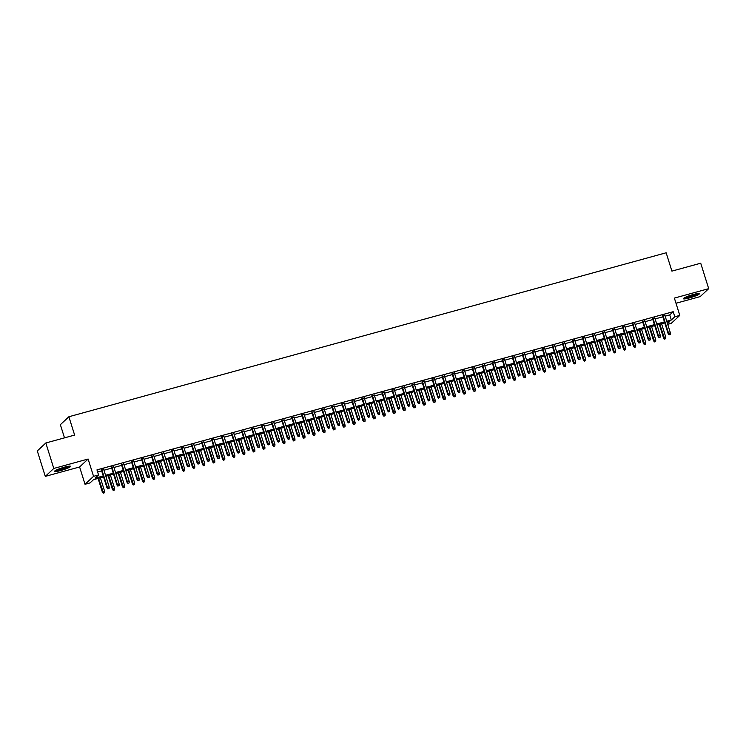 <?xml version="1.0" encoding="UTF-8"?>
<svg xmlns="http://www.w3.org/2000/svg" width="746" height="746" viewBox="0 0 746 746"><rect width="100%" height="100%" fill="white"/><g stroke="black" fill="none" stroke-linecap="round" stroke-linejoin="round"><path stroke-width="1.12" d="M60.771 470.521A8.402 1.1 162.6 0 0 70.581 466.334A8.402 1.1 162.6 0 0 64.361 467.173A8.402 1.1 162.6 0 0 54.551 471.351A8.402 1.1 162.6 0 0 60.771 470.521M689.612 297.887A8.402 1.1 162.6 0 0 699.422 293.7A8.402 1.1 162.6 0 0 693.211 294.539A8.402 1.1 162.6 0 0 683.401 298.726A8.402 1.1 162.6 0 0 689.612 297.887M103.563 476.927L93.492 479.687L90.042 482.904L85.025 484.285L93.548 476.34L98.556 474.969L95.106 478.186L103.256 475.948M79.608 466.968L88.121 459.023L53.796 468.451L45.823 442.984L37.3 450.929L45.282 476.386L79.608 466.968L85.025 484.285M64.492 437.855L60.37 424.679L68.884 416.744L666.159 252.782L671.913 271.115L700.718 263.207L708.7 288.665L674.375 298.092L679.802 315.409L671.279 323.344L667.717 324.333M675.997 303.249L700.177 296.61L708.7 288.665M53.796 468.451L45.282 476.386M103.722 469.495L101.428 470.12M113.746 466.744L111.452 467.369M123.771 463.993L121.467 464.618M133.786 461.242L131.492 461.867M143.81 458.492L141.516 459.116M153.835 455.741L151.541 456.365M163.859 452.99L161.556 453.615M173.874 450.239L171.58 450.864M183.898 447.488L181.604 448.113M193.923 444.737L191.619 445.362M203.938 441.986L201.644 442.611M213.962 439.235L211.668 439.86M223.986 436.485L221.683 437.109M234.002 433.734L231.708 434.358M244.026 430.983L241.732 431.608M254.05 428.232L251.747 428.857M264.065 425.481L261.771 426.106M274.09 422.73L271.796 423.355M284.114 419.979L281.811 420.604M294.129 417.228L291.835 417.853M304.154 414.478L301.86 415.102M314.178 411.727L311.875 412.351M324.193 408.976L321.899 409.601M334.217 406.216L331.923 406.85M344.242 403.465L341.948 404.099M354.266 400.714L351.963 401.348M364.281 397.963L361.987 398.597M374.305 395.212L372.012 395.846M384.33 392.461L382.027 393.095M394.345 389.71L392.051 390.345M404.369 386.96L402.075 387.594M414.394 384.209L412.09 384.843M424.409 381.458L422.115 382.092M434.433 378.707L432.139 379.341M444.457 375.956L442.154 376.59M454.473 373.205L452.179 373.839M464.497 370.454L462.203 371.088M474.521 367.703L472.218 368.337M484.536 364.953L482.242 365.587M494.561 362.202L492.267 362.836M504.585 359.451L502.282 360.085M514.6 356.7L512.306 357.334M524.625 353.949L522.331 354.583M534.649 351.198L532.355 351.832M544.673 348.447L542.37 349.081M554.688 345.696L552.394 346.33M564.713 342.946L562.419 343.58M574.737 340.195L572.434 340.829M584.752 337.444L582.458 338.078M594.776 334.693L592.483 335.327M604.801 331.942L602.498 332.576M614.816 329.191L612.522 329.825M624.84 326.44L622.546 327.074M634.865 323.689L632.561 324.324M644.88 320.939L642.586 321.573M654.904 318.188L652.61 318.822M665.152 316.164L669.74 314.905L673.2 311.688L96.961 469.877L98.556 474.969M97.623 471.966L101.661 470.857M103.955 470.222L111.676 468.106M113.979 467.472L121.701 465.355M123.995 464.721L131.725 462.604M134.019 461.97L141.74 459.853M144.043 459.219L151.764 457.102M154.058 456.468L161.789 454.351M164.083 453.717L171.804 451.6M174.107 450.966L181.828 448.85M184.122 448.215L191.853 446.099M194.146 445.465L201.877 443.348M204.171 442.714L211.892 440.597M214.195 439.963L221.916 437.846M224.21 437.212L231.941 435.095M234.235 434.461L241.956 432.344M244.259 431.71L251.98 429.593M254.274 428.959L262.005 426.843M264.298 426.208L272.02 424.092M274.323 423.458L282.044 421.341M284.338 420.707L292.068 418.59M294.362 417.956L302.083 415.839M304.387 415.205L312.108 413.088M314.402 412.454L322.132 410.337M324.426 409.703L332.147 407.586M334.45 406.952L342.172 404.836M344.465 404.201L352.196 402.085M354.49 401.451L362.211 399.334M364.514 398.7L372.235 396.583M374.529 395.949L382.26 393.832M384.554 393.198L392.284 391.081M394.578 390.447L402.299 388.321M404.602 387.696L412.324 385.57M414.617 384.945L422.348 382.819M424.642 382.194L432.363 380.068M434.666 379.444L442.387 377.317M444.681 376.693L452.412 374.567M454.706 373.942L462.427 371.816M464.73 371.191L472.451 369.065M474.745 368.44L482.475 366.314M484.769 365.689L492.491 363.563M494.794 362.938L502.515 360.812M504.809 360.187L512.539 358.061M514.833 357.437L522.554 355.31M524.858 354.686L532.579 352.56M534.873 351.935L542.603 349.809M544.897 349.184L552.618 347.058M554.921 346.433L562.643 344.307M564.936 343.682L572.667 341.556M574.961 340.931L582.691 338.805M584.985 338.18L592.706 336.054M595.01 335.43L602.731 333.303M605.025 332.679L612.755 330.553M615.049 329.928L622.77 327.802M625.073 327.177L632.794 325.051M635.088 324.417L642.819 322.3M645.113 321.666L652.834 319.549M655.137 318.915L662.858 316.798M664.928 315.437L662.625 316.071M88.121 459.023L93.548 476.34M673.2 311.688L674.794 316.78L679.802 315.409M45.823 442.984L74.628 435.077L68.884 416.744M667.483 323.596L669.731 321.507L667.055 322.235M664.761 322.869L657.039 324.986M654.736 325.62L647.015 327.736M644.721 328.371L636.991 330.487M634.697 331.121L626.976 333.238M624.672 333.872L616.951 335.989M614.657 336.623L606.927 338.74M604.633 339.374L596.912 341.491M594.609 342.125L586.888 344.242M584.584 344.876L576.863 346.993M574.569 347.627L566.839 349.743M564.545 350.378L556.824 352.494M554.52 353.128L546.799 355.245M544.505 355.879L536.775 357.996M534.481 358.63L526.76 360.747M524.457 361.381L516.736 363.498M514.442 364.132L506.711 366.258M504.417 366.883L496.696 369.009M494.393 369.634L486.672 371.76M484.378 372.385L476.647 374.511M474.353 375.135L466.632 377.262M464.329 377.886L456.608 380.012M454.314 380.637L446.584 382.763M444.29 383.388L436.569 385.514M434.265 386.139L426.544 388.265M424.25 388.89L416.52 391.016M414.226 391.641L406.505 393.767M404.201 394.392L396.48 396.518M394.177 397.142L386.456 399.269M384.162 399.893L376.432 402.019M374.138 402.644L366.417 404.77M364.113 405.395L356.392 407.521M354.098 408.146L346.368 410.272M344.074 410.897L336.353 413.023M334.049 413.648L326.328 415.774M324.034 416.399L316.304 418.525M314.01 419.149L306.289 421.276M303.986 421.9L296.265 424.026M293.971 424.651L286.24 426.777M283.946 427.402L276.225 429.528M273.922 430.162L266.201 432.279M263.907 432.913L256.176 435.03M253.882 435.664L246.161 437.781M243.858 438.415L236.137 440.532M233.843 441.166L226.113 443.283M223.819 443.917L216.098 446.033M213.794 446.668L206.073 448.784M203.77 449.418L196.049 451.535M193.755 452.169L186.024 454.286M183.73 454.92L176.009 457.037M173.706 457.671L165.985 459.788M163.691 460.422L155.961 462.539M153.667 463.173L145.946 465.29M143.642 465.924L135.921 468.04M133.627 468.675L125.897 470.791M123.603 471.425L115.882 473.542M113.578 474.176L105.857 476.293M666.747 321.265L671.335 320.006L674.794 316.78M105.55 475.323L113.28 473.197M115.574 472.563L123.295 470.446M125.598 469.812L133.32 467.695M135.613 467.061L143.344 464.945M145.638 464.31L153.359 462.194M155.662 461.56L163.383 459.443M165.677 458.809L173.408 456.692M175.702 456.058L183.423 453.941M185.726 453.307L193.447 451.19M195.741 450.556L203.471 448.439M205.765 447.805L213.487 445.688M215.79 445.054L223.511 442.938M225.805 442.303L233.535 440.187M235.829 439.553L243.55 437.436M245.854 436.802L253.575 434.685M255.869 434.051L263.599 431.934M265.893 431.3L273.614 429.183M275.917 428.549L283.639 426.432M285.932 425.798L293.663 423.681M295.957 423.047L303.687 420.93M305.981 420.296L313.702 418.18M316.006 417.546L323.727 415.429M326.021 414.795L333.751 412.678M336.045 412.044L343.766 409.927M346.069 409.293L353.79 407.176M356.084 406.542L363.815 404.425M366.109 403.791L373.83 401.674M376.133 401.04L383.854 398.923M386.148 398.289L393.879 396.173M396.173 395.539L403.894 393.422M406.197 392.788L413.918 390.671M416.212 390.037L423.942 387.92M426.236 387.286L433.958 385.169M436.261 384.535L443.982 382.418M446.276 381.784L454.006 379.667M456.3 379.033L464.021 376.916M466.325 376.282L474.046 374.166M476.34 373.532L484.07 371.405M486.364 370.781L494.094 368.655M496.388 368.03L504.11 365.904M506.413 365.279L514.134 363.153M516.428 362.528L524.158 360.402M526.452 359.777L534.173 357.651M536.477 357.026L544.198 354.9M546.492 354.275L554.222 352.149M556.516 351.525L564.237 349.398M566.54 348.774L574.261 346.648M576.555 346.023L584.286 343.897M586.58 343.272L594.301 341.146M596.604 340.521L604.325 338.395M606.619 337.77L614.35 335.644M616.644 335.019L624.365 332.893M626.668 332.268L634.389 330.142M636.683 329.518L644.413 327.391M646.707 326.767L654.428 324.641M656.732 324.016L664.453 321.89M669.74 314.905L671.335 320.006M662.523 315.717L668.164 333.742L668.584 333.35L663.017 315.586M669.302 334.656L670.309 334.376L669.302 334.656L668.584 333.35L670.384 332.856L664.817 315.092M668.164 333.742L669.078 334.87M670.309 334.376L670.384 332.856M664.472 339.16L665.702 338.675L664.472 339.16L663.567 338.031L665.777 337.155L661.581 323.745M664.705 338.945L659.772 324.24M663.567 338.031L659.278 324.37M665.777 337.155L665.702 338.675M697.92 293.542A7.264 0.951 -17.4 0 1 689.602 296.852A7.264 0.951 -17.4 0 1 684.539 297.738M686.078 297.001A6.733 0.877 162.6 0 0 689.556 296.237A6.733 0.877 162.6 0 0 696.242 293.812M683.923 298.102A8.346 1.091 162.6 0 0 689.369 297.067A8.346 1.091 162.6 0 0 698.638 293.495M69.08 466.166A7.264 0.951 -17.4 0 1 62.599 468.936A7.264 0.951 -17.4 0 1 55.698 470.362M57.228 469.626A6.733 0.877 162.6 0 0 67.401 466.436M55.083 470.735A8.346 1.091 162.6 0 0 62.636 469.075A8.346 1.091 162.6 0 0 69.798 466.119M652.498 318.467L658.149 336.493L658.559 336.101L652.992 318.337M659.287 337.406L660.285 337.127L659.287 337.406L658.559 336.101L660.369 335.607L654.792 317.843M658.149 336.493L659.054 337.621M660.285 337.127L660.369 335.607M642.474 321.218L648.125 339.243L648.535 338.852L642.968 321.088M649.262 340.157L650.27 339.878L649.262 340.157L648.535 338.852L650.344 338.358L644.777 320.594M648.125 339.243L649.029 340.372M650.27 339.878L650.344 338.358M632.459 323.969L638.1 341.994L638.52 341.612L632.953 323.839M639.238 342.908L640.245 342.628L639.238 342.908L638.52 341.612L640.32 341.108L634.753 323.344M638.1 341.994L639.014 343.123M640.245 342.628L640.32 341.108M622.434 326.72L628.085 344.745L628.496 344.363L622.929 326.589M629.223 345.659L630.221 345.379L629.223 345.659L628.496 344.363L630.305 343.859L624.728 326.095M628.085 344.745L628.99 345.874M630.221 345.379L630.305 343.859M654.447 341.91L655.678 341.426L654.447 341.91L653.543 340.782L655.762 339.906L651.556 326.496M654.68 341.696L649.757 326.99M653.543 340.782L649.262 327.121M655.762 339.906L655.678 341.426M644.432 344.661L645.663 344.176L644.432 344.661L643.518 343.533L645.738 342.656L641.532 329.247M644.656 344.447L639.732 329.741M643.518 343.533L639.238 329.872M645.738 342.656L645.663 344.176M634.408 347.412L635.639 346.927L634.408 347.412L633.494 346.284L635.713 345.407L631.517 331.998M634.641 347.198L629.708 332.492M633.494 346.284L629.214 332.623M635.713 345.407L635.639 346.927M624.383 350.163L625.614 349.678L624.383 350.163L623.479 349.035L625.698 348.158L621.493 334.749M624.616 349.949L619.693 335.243M623.479 349.035L619.199 335.374M625.698 348.158L625.614 349.678M612.41 329.471L618.061 347.496L618.471 347.114L612.904 329.34M619.199 348.41L620.196 348.13L619.199 348.41L618.471 347.114L620.28 346.61L614.713 328.846M618.061 347.496L618.966 348.624M620.196 348.13L620.28 346.61M614.359 352.914L615.599 352.429L614.359 352.914L613.454 351.786L615.674 350.909L611.468 337.5M614.592 352.699L609.668 337.994M613.454 351.786L609.174 338.125M615.674 350.909L615.599 352.429M602.395 332.222L608.037 350.247L608.456 349.865L602.88 332.091M609.174 351.161L610.181 350.881L609.174 351.161L608.456 349.865L610.256 349.361L604.689 331.597M608.037 350.247L608.95 351.375M610.181 350.881L610.256 349.361M604.344 355.665L605.575 355.18L604.344 355.665L603.43 354.536L605.649 353.66L601.453 340.251M604.568 355.45L599.644 340.745M603.43 354.536L599.15 340.875M605.649 353.66L605.575 355.18M592.371 334.973L598.022 352.998L598.432 352.616L592.865 334.842M599.159 353.912L600.157 353.632L599.159 353.912L598.432 352.616L600.232 352.112L594.665 334.348M598.022 352.998L598.926 354.126M600.157 353.632L600.232 352.112M594.32 358.416L595.55 357.931L594.32 358.416L593.415 357.287L595.634 356.411L591.429 343.001M594.553 358.201L589.62 343.496M593.415 357.287L589.135 343.626M595.634 356.411L595.55 357.931M582.346 337.724L587.997 355.749L588.408 355.366L582.84 337.593M589.135 356.663L590.133 356.383L589.135 356.663L588.408 355.366L590.217 354.863L584.65 337.099M587.997 355.749L588.902 356.877M590.133 356.383L590.217 354.863M584.295 361.167L585.535 360.682L584.295 361.167L583.391 360.038L585.61 359.162L581.404 345.752M584.528 360.952L579.605 346.247M583.391 360.038L579.11 346.377M585.61 359.162L585.535 360.682M572.331 340.474L577.973 358.5L578.392 358.117L572.816 340.344M579.11 359.413L580.118 359.143L579.11 359.413L578.392 358.117L580.192 357.623L574.625 339.85M577.973 358.5L578.887 359.628M580.118 359.143L580.192 357.623M574.28 363.917L575.511 363.433L574.28 363.917L573.366 362.789L575.586 361.913L571.389 348.503M574.504 363.703L569.58 348.997M573.366 362.789L569.086 349.128M575.586 361.913L575.511 363.433M562.307 343.225L567.958 361.25L568.368 360.868L562.801 343.095M569.095 362.164L570.093 361.894L569.095 362.164L568.368 360.868L570.168 360.374L564.601 342.6M567.958 361.25L568.862 362.379M570.093 361.894L570.168 360.374M564.256 366.668L565.487 366.183L564.256 366.668L563.351 365.54L565.571 364.663L561.365 351.254M564.489 366.454L559.556 351.748M563.351 365.54L559.071 351.879M565.571 364.663L565.487 366.183M552.282 345.976L557.933 364.001L558.344 363.619L552.777 345.846M559.071 364.915L560.069 364.645L559.071 364.915L558.344 363.619L560.153 363.125L554.576 345.351M557.933 364.001L558.838 365.13M560.069 364.645L560.153 363.125M554.231 369.419L555.472 368.934L554.231 369.419L553.327 368.291L555.546 367.414L551.341 354.005M554.465 369.205L549.541 354.499M553.327 368.291L549.047 354.63M555.546 367.414L555.472 368.934M542.258 348.727L547.909 366.752L548.329 366.37L542.752 348.596M549.047 367.666L550.054 367.396L549.047 367.666L548.329 366.37L550.128 365.876L544.561 348.102M547.909 366.752L548.823 367.881M550.054 367.396L550.128 365.876M544.216 372.17L545.447 371.685L544.216 372.17L543.302 371.042L545.522 370.165L541.326 356.756M544.44 371.956L539.517 357.25M543.302 371.042L539.022 357.381M545.522 370.165L545.447 371.685M532.243 351.478L537.885 369.503L538.304 369.121L532.737 351.347M539.032 370.417L540.029 370.147L539.032 370.417L538.304 369.121L540.104 368.627L534.537 350.853M537.885 369.503L538.798 370.631M540.029 370.147L540.104 368.627M534.192 374.921L535.423 374.436L534.192 374.921L533.287 373.793L535.507 372.916L531.301 359.507M534.425 374.706L529.492 360.001M533.287 373.793L528.998 360.131M535.507 372.916L535.423 374.436M522.219 354.229L527.87 372.254L528.28 371.872L522.713 354.098M529.007 373.168L530.005 372.897L529.007 373.168L528.28 371.872L530.089 371.377L524.513 353.604M527.87 372.254L528.774 373.382M530.005 372.897L530.089 371.377M524.168 377.672L525.398 377.187L524.168 377.672L523.263 376.543L525.482 375.667L521.277 362.258M524.401 377.457L519.477 362.752M523.263 376.543L518.983 362.882M525.482 375.667L525.398 377.187M512.194 356.98L517.845 375.005L518.265 374.623L512.688 356.849M518.983 375.919L519.99 375.648L518.983 375.919L518.265 374.623L520.065 374.128L514.498 356.355M517.845 375.005L518.75 376.133M519.99 375.648L520.065 374.128M514.153 380.423L515.383 379.938L514.153 380.423L513.239 379.294L515.458 378.418L511.252 365.008M514.376 380.208L509.453 365.503M513.239 379.294L508.958 365.633M515.458 378.418L515.383 379.938M502.179 359.731L507.821 377.756L508.24 377.373L502.673 359.6M508.958 378.67L509.966 378.399L508.958 378.67L508.24 377.373L510.04 376.879L504.473 359.106M507.821 377.756L508.735 378.884M509.966 378.399L510.04 376.879M504.128 383.174L505.359 382.689L504.128 383.174L503.224 382.055L505.434 381.169L501.237 367.759M504.361 382.959L499.428 368.254M503.224 382.055L498.934 368.384M505.434 381.169L505.359 382.689M492.155 362.481L497.806 380.507L498.216 380.124L492.649 362.351M498.943 381.42L499.941 381.15L498.943 381.42L498.216 380.124L500.025 379.63L494.449 361.857M497.806 380.507L498.71 381.635M499.941 381.15L500.025 379.63M494.104 385.934L495.335 385.44L494.104 385.934L493.199 384.805L495.419 383.92L491.213 370.51M494.337 385.71L489.413 371.004M493.199 384.805L488.919 371.135M495.419 383.92L495.335 385.44M482.13 365.232L487.781 383.257L488.201 382.875L482.625 365.102M488.919 384.171L489.926 383.901L488.919 384.171L488.201 382.875L490.001 382.381L484.434 364.608M487.781 383.257L488.686 384.386M489.926 383.901L490.001 382.381M484.089 388.685L485.32 388.19L484.089 388.685L483.175 387.556L485.394 386.67L481.189 373.261M484.313 388.47L479.389 373.755M483.175 387.556L478.895 373.886M485.394 386.67L485.32 388.19M472.115 367.983L477.757 386.008L478.177 385.626L472.61 367.853M478.895 386.922L479.902 386.652L478.895 386.922L478.177 385.626L479.976 385.132L474.409 367.358M477.757 386.008L478.671 387.137M479.902 386.652L479.976 385.132M474.064 391.436L475.295 390.941L474.064 391.436L473.16 390.307L475.37 389.421L471.174 376.012M474.297 391.221L469.365 376.506M473.16 390.307L468.87 376.637M475.37 389.421L475.295 390.941M462.091 370.743L467.742 388.759L468.152 388.377L462.585 370.603M468.88 389.673L469.877 389.403L468.88 389.673L468.152 388.377L469.961 387.883L464.385 370.109M467.742 388.759L468.647 389.888M469.877 389.403L469.961 387.883M464.04 394.186L465.271 393.692L464.04 394.186L463.135 393.058L465.355 392.172L461.149 378.763M464.273 393.972L459.35 379.257M463.135 393.058L458.855 379.388M465.355 392.172L465.271 393.692M452.067 373.494L457.718 391.51L458.128 391.128L452.561 373.354M458.855 392.424L459.862 392.154L458.855 392.424L458.128 391.128L459.937 390.634L454.37 372.86M457.718 391.51L458.622 392.638M459.862 392.154L459.937 390.634M454.025 396.937L455.256 396.443L454.025 396.937L453.111 395.809L455.33 394.923L451.125 381.514M454.249 396.723L449.325 382.008M453.111 395.809L448.831 382.148M455.33 394.923L455.256 396.443M442.052 376.245L447.693 394.261L448.113 393.879L442.546 376.105M448.831 395.175L449.838 394.904L448.831 395.175L448.113 393.879L449.913 393.384L444.346 375.611M447.693 394.261L448.607 395.389M449.838 394.904L449.913 393.384M444.001 399.688L445.231 399.194L444.001 399.688L443.087 398.56L445.306 397.674L441.11 384.265M444.234 399.474L439.301 384.759M443.087 398.56L438.807 384.899M445.306 397.674L445.231 399.194M432.027 378.996L437.678 397.012L438.089 396.63L432.521 378.856M438.816 397.926L439.814 397.655L438.816 397.926L438.089 396.63L439.898 396.135L434.321 378.362M437.678 397.012L438.583 398.14M439.814 397.655L439.898 396.135M433.976 402.439L435.207 401.945L433.976 402.439L433.072 401.311L435.291 400.425L431.085 387.015M434.209 402.225L429.286 387.51M433.072 401.311L428.791 387.65M435.291 400.425L435.207 401.945M422.003 381.747L427.654 399.763L428.064 399.38L422.497 381.607M428.791 400.677L429.789 400.406L428.791 400.677L428.064 399.38L429.873 398.886L424.306 381.113M427.654 399.763L428.558 400.891M429.789 400.406L429.873 398.886M423.952 405.19L425.192 404.696L423.952 405.19L423.047 404.062L425.267 403.176L421.061 389.766M424.185 404.975L419.261 390.261M423.047 404.062L418.767 390.4M425.267 403.176L425.192 404.696M411.988 384.498L417.629 402.514L418.049 402.131L412.473 384.358M418.767 403.427L419.774 403.157L418.767 403.427L418.049 402.131L419.849 401.637L414.282 383.864M417.629 402.514L418.543 403.642M419.774 403.157L419.849 401.637M401.963 387.249L407.614 405.264L408.025 404.882L402.458 387.109M408.752 406.178L409.75 405.908L408.752 406.178L408.025 404.882L409.824 404.388L404.257 386.615M407.614 405.264L408.519 406.393M409.75 405.908L409.824 404.388M391.939 389.999L397.59 408.015L398 407.633L392.433 389.86M398.728 408.929L399.725 408.659L398.728 408.929L398 407.633L399.809 407.139L394.242 389.365M397.59 408.015L398.495 409.144M399.725 408.659L399.809 407.139M413.937 407.941L415.168 407.447L413.937 407.941L413.023 406.812L415.242 405.927L411.046 392.517M414.161 407.726L409.237 393.011M413.023 406.812L408.743 393.151M415.242 405.927L415.168 407.447M403.912 410.692L405.143 410.197L403.912 410.692L403.008 409.563L405.227 408.677L401.022 395.268M404.145 410.477L399.213 395.762M403.008 409.563L398.728 395.902M405.227 408.677L405.143 410.197M393.888 413.443L395.128 412.948L393.888 413.443L392.983 412.314L395.203 411.428L390.997 398.019M394.121 413.228L389.198 398.513M392.983 412.314L388.703 398.653M395.203 411.428L395.128 412.948M381.924 392.75L387.566 410.766L387.985 410.384L382.409 392.61M388.703 411.68L389.71 411.41L388.703 411.68L387.985 410.384L389.785 409.89L384.218 392.116M387.566 410.766L388.48 411.895M389.71 411.41L389.785 409.89M383.873 416.193L385.104 415.699L383.873 416.193L382.959 415.065L385.178 414.179L380.982 400.77M384.097 415.979L379.173 401.264M382.959 415.065L378.679 401.404M385.178 414.179L385.104 415.699M371.9 395.501L377.551 413.517L377.961 413.135L372.394 395.361M378.688 414.431L379.686 414.161L378.688 414.431L377.961 413.135L379.761 412.641L374.194 394.867M377.551 413.517L378.455 414.645M379.686 414.161L379.761 412.641M373.849 418.944L375.079 418.45L373.849 418.944L372.944 417.816L375.163 416.93L370.958 403.521M374.082 418.73L369.149 404.015M372.944 417.816L368.664 404.155M375.163 416.93L375.079 418.45M361.875 398.252L367.526 416.268L367.937 415.886L362.37 398.112M368.664 417.182L369.662 416.911L368.664 417.182L367.937 415.886L369.746 415.391L364.169 397.618M367.526 416.268L368.431 417.396M369.662 416.911L369.746 415.391M363.824 421.695L365.064 421.201L363.824 421.695L362.92 420.567L365.139 419.681L360.933 406.272M364.057 421.481L359.134 406.766M362.92 420.567L358.639 406.906M365.139 419.681L365.064 421.201M351.851 401.003L357.502 419.019L357.921 418.637L352.345 400.863M358.639 419.933L359.647 419.662L358.639 419.933L357.921 418.637L359.721 418.142L354.154 400.369M357.502 419.019L358.416 420.147M359.647 419.662L359.721 418.142M353.809 424.446L355.04 423.952L353.809 424.446L352.895 423.318L355.115 422.432L350.918 409.022M354.033 424.232L349.109 409.517M352.895 423.318L348.615 409.657M355.115 422.432L355.04 423.952M341.836 403.754L347.477 421.77L347.897 421.387L342.33 403.614M348.624 422.684L349.622 422.413L348.624 422.684L347.897 421.387L349.697 420.893L344.13 403.12M347.477 421.77L348.391 422.898M349.622 422.413L349.697 420.893M343.785 427.197L345.016 426.703L343.785 427.197L342.88 426.069L345.1 425.183L340.894 411.773M344.018 426.982L339.085 412.268M342.88 426.069L338.591 412.407M345.1 425.183L345.016 426.703M331.811 406.505L337.462 424.521L337.873 424.138L332.306 406.365M338.6 425.434L339.598 425.164L338.6 425.434L337.873 424.138L339.682 423.644L334.105 405.871M337.462 424.521L338.367 425.649M339.598 425.164L339.682 423.644M333.76 429.948L334.991 429.454L333.76 429.948L332.856 428.819L335.075 427.934L330.87 414.524M333.994 429.733L329.07 415.018M332.856 428.819L328.576 415.158M335.075 427.934L334.991 429.454M321.787 409.256L327.438 427.272L327.858 426.889L322.281 409.116M328.576 428.185L329.583 427.915L328.576 428.185L327.858 426.889L329.657 426.395L324.09 408.621M327.438 427.272L328.343 428.4M329.583 427.915L329.657 426.395M323.745 432.699L324.976 432.204L323.745 432.699L322.832 431.57L325.051 430.684L320.845 417.275M323.969 432.484L319.046 417.769M322.832 431.57L318.551 417.909M325.051 430.684L324.976 432.204M311.772 412.006L317.414 430.022L317.833 429.64L312.266 411.867M318.551 430.936L319.558 430.666L318.551 430.936L317.833 429.64L319.633 429.146L314.066 411.372M317.414 430.022L318.328 431.151M319.558 430.666L319.633 429.146M313.721 435.45L314.952 434.955L313.721 435.45L312.816 434.321L315.026 433.435L310.83 420.026M313.954 435.235L309.021 420.52M312.816 434.321L308.527 420.66M315.026 433.435L314.952 434.955M301.748 414.757L307.399 432.773L307.809 432.391L302.242 414.617M308.536 433.687L309.534 433.417L308.536 433.687L307.809 432.391L309.618 431.897L304.042 414.123M307.399 432.773L308.303 433.902M309.534 433.417L309.618 431.897M303.697 438.2L304.928 437.706L303.697 438.2L302.792 437.072L305.011 436.186L300.806 422.777M303.93 437.986L299.006 423.271M302.792 437.072L298.512 423.411M305.011 436.186L304.928 437.706M291.723 417.508L297.374 435.533L297.794 435.142L292.218 417.368M298.512 436.438L299.519 436.168L298.512 436.438L297.794 435.142L299.594 434.648L294.027 416.874M297.374 435.533L298.279 436.652M299.519 436.168L299.594 434.648M293.682 440.951L294.912 440.457L293.682 440.951L292.768 439.823L294.987 438.937L290.781 425.528M293.905 440.737L288.982 426.022M292.768 439.823L288.488 426.162M294.987 438.937L294.912 440.457M281.708 420.259L287.35 438.284L287.769 437.893L282.202 420.119M288.488 439.189L289.495 438.918L288.488 439.189L287.769 437.893L289.569 437.398L284.002 419.625M287.35 438.284L288.264 439.413M289.495 438.918L289.569 437.398M283.657 443.702L284.888 443.208L283.657 443.702L282.753 442.574L284.963 441.688L280.766 428.279M283.89 443.488L278.957 428.773M282.753 442.574L278.463 428.913M284.963 441.688L284.888 443.208M271.684 423.01L277.335 441.035L277.745 440.644L272.178 422.87M278.472 441.949L279.47 441.669L278.472 441.949L277.745 440.644L279.554 440.149L273.978 422.376M277.335 441.035L278.239 442.164M279.47 441.669L279.554 440.149M273.633 446.453L274.864 445.959L273.633 446.453L272.728 445.325L274.948 444.439L270.742 431.029M273.866 446.239L268.942 431.524M272.728 445.325L268.448 431.664M274.948 444.439L274.864 445.959M261.66 425.761L267.31 443.786L267.721 443.394L262.154 425.621M268.448 444.7L269.455 444.42L268.448 444.7L267.721 443.394L269.53 442.9L263.963 425.127M267.31 443.786L268.215 444.914M269.455 444.42L269.53 442.9M263.618 449.204L264.849 448.71L263.618 449.204L262.704 448.076L264.923 447.19L260.718 433.78M263.842 448.989L258.918 434.275M262.704 448.076L258.424 434.414M264.923 447.19L264.849 448.71M251.644 428.512L257.286 446.537L257.706 446.145L252.139 428.372M258.424 447.451L259.431 447.171L258.424 447.451L257.706 446.145L259.505 445.651L253.938 427.878M257.286 446.537L258.2 447.665M259.431 447.171L259.505 445.651M253.593 451.955L254.824 451.461L253.593 451.955L252.68 450.826L254.899 449.941L250.703 436.531M253.826 451.74L248.894 437.025M252.68 450.826L248.399 437.165M254.899 449.941L254.824 451.461M241.62 431.263L247.271 449.288L247.681 448.896L242.114 431.123M248.409 450.202L249.406 449.922L248.409 450.202L247.681 448.896L249.49 448.402L243.914 430.629M247.271 449.288L248.176 450.416M249.406 449.922L249.49 448.402M243.569 454.706L244.8 454.211L243.569 454.706L242.664 453.577L244.884 452.691L240.678 439.282M243.802 454.491L238.879 439.776M242.664 453.577L238.384 439.916M244.884 452.691L244.8 454.211M231.596 434.013L237.247 452.039L237.657 451.647L232.09 433.874M238.384 452.953L239.382 452.673L238.384 452.953L237.657 451.647L239.466 451.153L233.899 433.379M237.247 452.039L238.151 453.167M239.382 452.673L239.466 451.153M233.545 457.457L234.785 456.962L233.545 457.457L232.64 456.328L234.859 455.442L230.654 442.033M233.778 457.242L228.854 442.527M232.64 456.328L228.36 442.667M234.859 455.442L234.785 456.962M221.581 436.764L227.222 454.79L227.642 454.398L222.066 436.624M228.36 455.703L229.367 455.424L228.36 455.703L227.642 454.398L229.442 453.904L223.875 436.13M227.222 454.79L228.136 455.918M229.367 455.424L229.442 453.904M223.53 460.207L224.76 459.713L223.53 460.207L222.616 459.079L224.835 458.193L220.639 444.784M223.753 459.993L218.83 445.278M222.616 459.079L218.336 445.418M224.835 458.193L224.76 459.713M211.556 439.515L217.207 457.54L217.618 457.149L212.05 439.375M218.345 458.454L219.343 458.175L218.345 458.454L217.618 457.149L219.417 456.655L213.85 438.881M217.207 457.54L218.112 458.669M219.343 458.175L219.417 456.655M213.505 462.958L214.736 462.464L213.505 462.958L212.601 461.83L214.82 460.944L210.614 447.535M213.738 462.744L208.805 448.029M212.601 461.83L208.321 448.169M214.82 460.944L214.736 462.464M201.532 442.266L207.183 460.291L207.593 459.9L202.026 442.126M208.321 461.205L209.318 460.925L208.321 461.205L207.593 459.9L209.402 459.405L203.835 441.632M207.183 460.291L208.087 461.42M209.318 460.925L209.402 459.405M203.481 465.709L204.721 465.215L203.481 465.709L202.576 464.581L204.796 463.695L200.59 450.286M203.714 465.495L198.79 450.78M202.576 464.581L198.296 450.92M204.796 463.695L204.721 465.215M191.517 445.017L197.158 463.042L197.578 462.651L192.002 444.877M198.296 463.956L199.303 463.676L198.296 463.956L197.578 462.651L199.378 462.156L193.811 444.383M197.158 463.042L198.072 464.171M199.303 463.676L199.378 462.156M193.466 468.46L194.697 467.966L193.466 468.46L192.552 467.332L194.771 466.446L190.575 453.036M193.69 468.246L188.766 453.531M192.552 467.332L188.272 453.671M194.771 466.446L194.697 467.966M181.492 447.768L187.143 465.793L187.554 465.401L181.987 447.628M188.281 466.707L189.279 466.427L188.281 466.707L187.554 465.401L189.353 464.907L183.786 447.134M187.143 465.793L188.048 466.921M189.279 466.427L189.353 464.907M183.441 471.211L184.672 470.726L183.441 471.211L182.537 470.083L184.756 469.206L180.551 455.787M183.675 470.996L178.742 456.282M182.537 470.083L178.257 456.421M184.756 469.206L184.672 470.726M171.468 450.519L177.119 468.544L177.529 468.152L171.962 450.379M178.257 469.458L179.254 469.178L178.257 469.458L177.529 468.152L179.338 467.658L173.762 449.885M177.119 468.544L178.024 469.672M179.254 469.178L179.338 467.658M173.417 473.962L174.657 473.477L173.417 473.962L172.512 472.833L174.732 471.957L170.526 458.538M173.65 473.747L168.727 459.032M172.512 472.833L168.232 459.172M174.732 471.957L174.657 473.477M161.444 453.27L167.095 471.295L167.514 470.903L161.938 453.13M168.232 472.209L169.239 471.929L168.232 472.209L167.514 470.903L169.314 470.409L163.747 452.635M167.095 471.295L168.009 472.423M169.239 471.929L169.314 470.409M163.402 476.713L164.633 476.228L163.402 476.713L162.488 475.584L164.707 474.708L160.511 461.289M163.626 476.498L158.702 461.783M162.488 475.584L158.208 461.923M164.707 474.708L164.633 476.228M151.429 456.02L157.07 474.046L157.49 473.654L151.923 455.89M158.217 474.96L159.215 474.68L158.217 474.96L157.49 473.654L159.29 473.16L153.723 455.386M157.07 474.046L157.984 475.174M159.215 474.68L159.29 473.16M153.378 479.464L154.609 478.979L153.378 479.464L152.473 478.335L154.692 477.459L150.487 464.04M153.611 479.249L148.678 464.534M152.473 478.335L148.184 464.674M154.692 477.459L154.609 478.979M141.404 458.771L147.055 476.797L147.466 476.405L141.899 458.641M148.193 477.71L149.191 477.431L148.193 477.71L147.466 476.405L149.275 475.911L143.698 458.137M147.055 476.797L147.96 477.925M149.191 477.431L149.275 475.911M143.353 482.214L144.584 481.73L143.353 482.214L142.449 481.086L144.668 480.21L140.462 466.791M143.586 482L138.663 467.294M142.449 481.086L138.169 467.425M144.668 480.21L144.584 481.73M131.38 461.522L137.031 479.547L137.451 479.156L131.874 461.392M138.169 480.461L139.176 480.182L138.169 480.461L137.451 479.156L139.25 478.662L133.683 460.888M137.031 479.547L137.935 480.676M139.176 480.182L139.25 478.662M133.338 484.965L134.569 484.48L133.338 484.965L132.424 483.837L134.644 482.96L130.438 469.542M133.562 484.751L128.638 470.045M132.424 483.837L128.144 470.176M134.644 482.96L134.569 484.48M121.365 464.273L127.006 482.298L127.426 481.907L121.859 464.143M128.144 483.212L129.151 482.932L128.144 483.212L127.426 481.907L129.226 481.412L123.659 463.639M127.006 482.298L127.92 483.427M129.151 482.932L129.226 481.412M123.314 487.716L124.545 487.231L123.314 487.716L122.409 486.588L124.619 485.711L120.423 472.293M123.547 487.502L118.614 472.796M122.409 486.588L118.12 472.927M124.619 485.711L124.545 487.231M111.341 467.024L116.991 485.049L117.402 484.658L111.835 466.893M118.129 485.963L119.127 485.683L118.129 485.963L117.402 484.658L119.211 484.163L113.634 466.39M116.991 485.049L117.896 486.178M119.127 485.683L119.211 484.163M113.289 490.467L114.52 489.982L113.289 490.467L112.385 489.339L114.604 488.462L110.399 475.043M113.523 490.253L108.599 475.547M112.385 489.339L108.105 475.678M114.604 488.462L114.52 489.982M101.316 469.775L106.967 487.8L107.387 487.408L101.81 469.644M108.105 488.714L109.112 488.434L108.105 488.714L107.387 487.408L109.186 486.914L103.619 469.141M106.967 487.8L107.872 488.928M109.112 488.434L109.186 486.914M103.274 493.218L104.505 492.733L103.274 493.218L102.361 492.09L104.58 491.213L100.374 477.794M103.498 493.003L98.575 478.298M102.361 492.09L98.08 478.428M104.58 491.213L104.505 492.733"/></g></svg>
